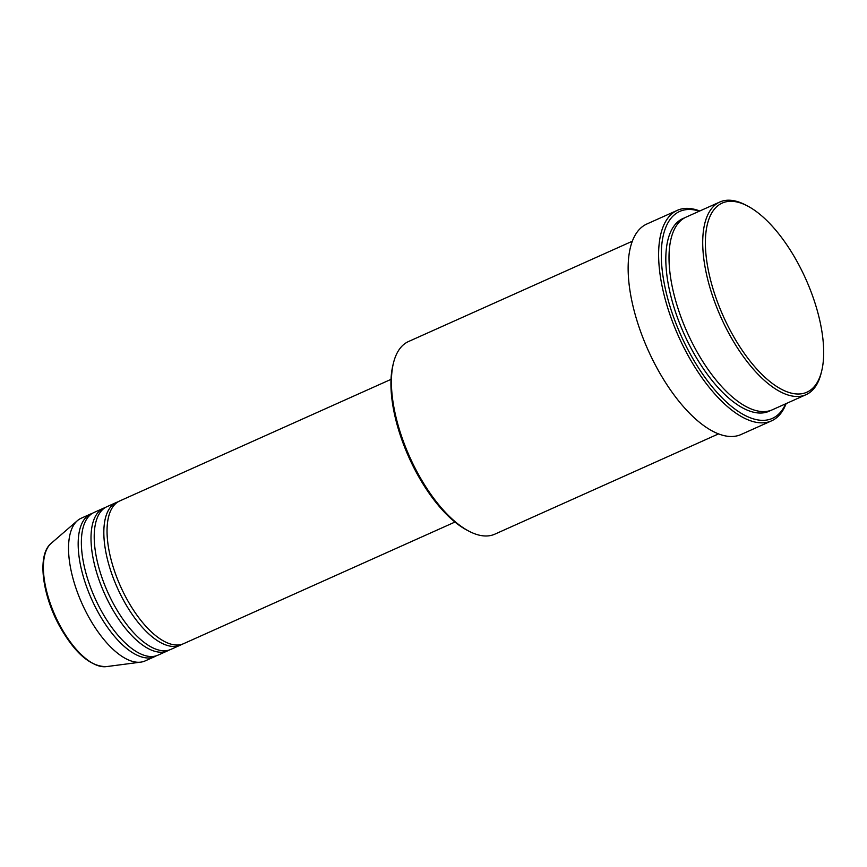 <?xml version="1.0" encoding="UTF-8"?>
<svg xmlns="http://www.w3.org/2000/svg" width="867" height="867" viewBox="0 0 867 867"><rect width="100%" height="100%" fill="white"/><g stroke="black" fill="none" stroke-linecap="round" stroke-linejoin="round"><path stroke-width="1.3" d="M391.006 379.367L119.679 500.974A78.182 34.149 65.9 0 0 125.878 597.276A78.182 34.149 65.9 0 0 183.631 643.661L454.958 522.053M118.118 501.798A78.182 34.149 65.9 0 0 116.471 502.416A78.182 34.149 65.9 0 0 122.67 598.718A78.182 34.149 65.9 0 0 180.423 645.102A78.182 34.149 65.9 0 0 181.983 644.289M116.471 502.416L106.847 506.729A78.182 34.149 65.9 0 0 113.046 603.031A78.182 34.149 65.9 0 0 170.799 649.416L180.423 645.102M105.275 507.542A78.182 34.149 65.9 0 0 103.639 508.17A78.182 34.149 65.9 0 0 109.838 604.472A78.182 34.149 65.9 0 0 167.591 650.857A78.182 34.149 65.9 0 0 169.152 650.044M103.639 508.17L94.004 512.484A78.182 34.149 65.9 0 0 100.204 608.786A78.182 34.149 65.9 0 0 157.957 655.17L167.591 650.857M92.444 513.297A78.182 34.149 65.9 0 0 90.797 513.925A78.182 34.149 65.9 0 0 96.996 610.216A78.182 34.149 65.9 0 0 154.749 656.612A78.182 34.149 65.9 0 0 156.309 655.799M730.382 330.685A103.585 45.247 65.9 0 0 821.623 371.271A103.585 45.247 65.9 0 0 798.691 264.554A103.585 45.247 65.9 0 0 747.549 205.999A103.585 45.247 65.9 0 0 706.15 230.774A103.585 45.247 65.9 0 0 730.382 330.685M821.623 371.271L821.092 373.384A105.546 46.103 -114.1 0 1 806.104 394.648A105.546 46.103 -114.1 0 1 728.139 332.028A105.546 46.103 -114.1 0 1 719.762 202.033A105.546 46.103 -114.1 0 1 745.62 204.991L747.549 205.999M468.982 531.2L467.064 530.192A103.585 45.247 -114.1 0 1 415.922 471.637A103.585 45.247 -114.1 0 1 392.989 364.92L393.51 362.807A105.546 46.103 65.9 0 0 416.875 471.54A105.546 46.103 65.9 0 0 468.982 531.2A105.546 46.103 65.9 0 0 494.84 534.159L718.591 433.868M699.355 211.18A113.36 49.517 65.9 0 0 661.586 246.943A113.36 49.517 65.9 0 0 688.658 351.07A113.36 49.517 65.9 0 0 785.686 403.805M786.109 403.61A115.311 50.373 -114.1 0 1 771.587 420.831A115.311 50.373 -114.1 0 1 686.404 352.414A115.311 50.373 -114.1 0 1 677.257 210.367A115.311 50.373 -114.1 0 1 699.777 210.984M719.762 202.033L686.068 217.129A105.546 46.103 65.9 0 0 694.445 347.136A105.546 46.103 65.9 0 0 772.41 409.755L806.104 394.648M677.257 210.367L646.782 224.033A115.311 50.373 65.9 0 0 655.918 366.069A115.311 50.373 65.9 0 0 741.112 434.486L771.587 420.831M90.797 513.925L81.173 518.238A78.182 34.149 65.9 0 0 77.391 520.666A78.182 34.149 65.9 0 0 87.372 614.54A78.182 34.149 65.9 0 0 140.801 662.128A78.182 34.149 65.9 0 0 145.125 660.925L154.749 656.612M632.26 241.254L408.509 341.533A105.546 46.103 65.9 0 0 393.51 362.807M59.801 625.161A68.092 29.749 65.9 0 0 106.338 666.625C90.255 666.658 74.519 652.884 59.108 625.302C41.833 593.483 37.194 554.609 51.099 543.403A68.092 29.749 65.9 0 0 59.801 625.161M770.774 410.405A105.546 46.103 -114.1 0 1 691.237 348.567A105.546 46.103 -114.1 0 1 684.496 217.92M106.338 666.625L140.801 662.128M51.099 543.403L77.391 520.666"/></g></svg>
